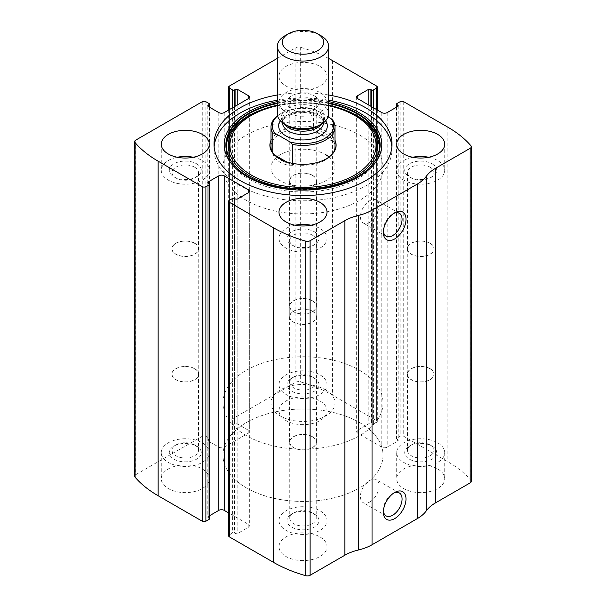 <?xml version="1.0" encoding="UTF-8"?>
<svg xmlns="http://www.w3.org/2000/svg" width="606" height="606" viewBox="0 0 606 606"><rect width="100%" height="100%" fill="white"/><g stroke="black" fill="none" stroke-linecap="round" stroke-linejoin="round"><path stroke-width="0.45" stroke-dasharray="3.03 2.27" d="M376.568 109.557L376.568 422.693A2.56 1.477 0 0 0 377.318 421.647A2.56 1.477 0 0 0 376.568 420.602L332.429 395.12A121.647 70.235 0 0 0 300.303 381.818A3.841 2.219 0 0 0 295.887 382.234L229.432 420.602A2.56 1.477 0 0 0 228.682 421.647A2.56 1.477 0 0 0 229.432 422.693L232.598 424.518A1.28 0.742 0 0 0 234.416 424.518L235.09 424.132A1.924 1.106 0 0 1 237.81 424.132L248.218 430.139A3.841 2.219 0 0 1 249.346 431.707A3.841 2.219 0 0 1 248.218 433.275L224.228 447.13A3.841 2.219 0 0 1 218.796 447.13L208.381 441.123A1.924 1.106 0 0 1 207.82 440.335A1.924 1.106 0 0 1 208.381 439.547L209.062 439.161A1.28 0.742 0 0 0 209.434 438.638A1.28 0.742 0 0 0 209.062 438.115L205.888 436.282A2.56 1.477 0 0 0 202.268 436.282L135.82 474.649A3.841 2.219 0 0 0 134.691 476.218M471.309 481.3A3.841 2.219 0 0 0 470.907 480.316A121.647 70.235 0 0 0 447.872 461.764L403.732 436.282A2.56 1.477 0 0 0 400.112 436.282L396.938 438.115A1.28 0.742 0 0 0 396.566 438.638A1.28 0.742 0 0 0 396.938 439.161L397.619 439.547A1.924 1.106 0 0 1 398.18 440.335A1.924 1.106 0 0 1 397.619 441.123L387.204 447.13A3.841 2.219 0 0 1 381.772 447.13L357.782 433.275A3.841 2.219 0 0 1 356.654 431.707A3.841 2.219 0 0 1 357.782 430.139L368.19 424.132A1.924 1.106 0 0 1 370.91 424.132L371.584 424.518A1.28 0.742 0 0 0 373.402 424.518L376.568 422.693M328.611 58.441A121.647 70.235 0 0 0 300.303 47.245A3.841 2.219 0 0 0 295.887 47.669L277.389 58.343M328.611 94.983A88.991 51.381 0 0 0 277.389 94.983M319.976 66.433A24.013 13.862 180 0 1 327.013 76.235A24.013 13.862 180 0 1 303 90.089A24.013 13.862 180 0 1 278.987 76.235A24.013 13.862 180 0 1 293.812 63.425A24.013 13.862 180 0 1 319.976 66.433M319.976 400.998A24.013 13.862 180 0 1 327.013 410.8A24.013 13.862 180 0 1 303 424.662A24.013 13.862 180 0 1 278.987 410.8A24.013 13.862 180 0 1 293.812 397.99A24.013 13.862 180 0 1 319.976 400.998M437.683 468.953A24.013 13.862 180 0 1 444.721 478.755A24.013 13.862 180 0 1 420.708 492.617A24.013 13.862 180 0 1 396.695 478.755A24.013 13.862 180 0 1 411.519 465.953A24.013 13.862 180 0 1 437.683 468.953M202.268 468.953A24.013 13.862 180 0 1 209.305 478.755A24.013 13.862 180 0 1 185.292 492.617A24.013 13.862 180 0 1 161.279 478.755A24.013 13.862 180 0 1 176.104 465.953A24.013 13.862 180 0 1 202.268 468.953M319.976 536.916A24.013 13.862 180 0 1 327.013 546.718A24.013 13.862 180 0 1 303 560.58A24.013 13.862 180 0 1 278.987 546.718A24.013 13.862 180 0 1 293.812 533.909A24.013 13.862 180 0 1 319.976 536.916M229.432 200.253L229.432 534.825A2.56 1.477 0 0 0 228.682 535.871M229.432 534.825L232.598 532.992A1.28 0.742 0 0 1 234.416 532.992L235.09 533.386A1.924 1.106 0 0 0 237.81 533.386L248.218 527.371A3.841 2.219 0 0 0 249.346 525.803A3.841 2.219 0 0 0 248.218 524.235L228.682 512.956M209.434 515.789L208.381 516.395A1.924 1.106 0 0 0 207.82 517.183A1.924 1.106 0 0 0 208.381 517.963L209.062 518.357A1.28 0.742 0 0 1 209.434 518.88M383.409 231.189A13.234 7.643 -60 0 1 383.356 230.144A13.234 7.643 -60 0 1 392.718 213.933A13.234 7.643 -60 0 1 393.65 213.448M369.774 222.304A13.234 7.643 -60 0 1 363.161 222.955A13.234 7.643 -60 0 1 363.161 207.676A13.234 7.643 -60 0 1 376.394 200.033A13.234 7.643 -60 0 1 378.424 210.638A13.234 7.643 -60 0 1 369.774 222.304M383.409 510.873A13.234 7.643 -60 0 1 383.356 509.82A13.234 7.643 -60 0 1 392.718 493.61A13.234 7.643 -60 0 1 393.65 493.125M369.774 501.98A13.234 7.643 -60 0 1 363.161 502.632A13.234 7.643 -60 0 1 363.161 487.353A13.234 7.643 -60 0 1 376.394 479.71A13.234 7.643 -60 0 1 378.424 490.315A13.234 7.643 -60 0 1 369.774 501.98M310.999 225.22A24.013 13.862 180 0 1 319.976 228.485A24.013 13.862 180 0 1 327.013 238.287A24.013 13.862 180 0 1 303 252.149A24.013 13.862 180 0 1 278.987 238.287A24.013 13.862 180 0 1 295.001 225.22M314.317 231.75A16.006 9.241 180 0 1 314.317 244.816A16.006 9.241 180 0 1 291.683 244.816A16.006 9.241 180 0 1 291.683 231.75A16.006 9.241 180 0 1 314.317 231.75M312.355 235.143A13.234 7.643 180 0 1 316.234 240.552A13.234 7.643 180 0 1 312.355 245.953A13.234 7.643 180 0 1 293.645 245.953A13.234 7.643 180 0 1 289.766 240.552A13.234 7.643 180 0 1 297.932 233.492A13.234 7.643 180 0 1 312.355 235.143M312.355 311.295A13.234 7.643 180 0 1 316.234 316.703A13.234 7.643 180 0 1 303 324.339A13.234 7.643 180 0 1 289.766 316.703A13.234 7.643 180 0 1 297.932 309.643A13.234 7.643 180 0 1 312.355 311.295M312.507 311.211A13.446 7.764 180 0 1 316.446 316.703A13.446 7.764 180 0 1 303 324.46A13.446 7.764 180 0 1 289.554 316.703A13.446 7.764 180 0 1 297.857 309.53A13.446 7.764 180 0 1 312.507 311.211M312.507 436.676A13.446 7.764 180 0 1 316.446 442.16A13.446 7.764 180 0 1 303 449.925A13.446 7.764 180 0 1 289.554 442.16A13.446 7.764 180 0 1 297.857 434.994A13.446 7.764 180 0 1 312.507 436.676M312.355 436.759A13.234 7.643 180 0 1 316.234 442.16A13.234 7.643 180 0 1 303 449.803A13.234 7.643 180 0 1 289.766 442.16A13.234 7.643 180 0 1 297.932 435.1A13.234 7.643 180 0 1 312.355 436.759M312.355 512.911L312.355 512.911A13.234 7.643 180 0 1 316.234 518.312A13.234 7.643 180 0 1 303 525.955A13.234 7.643 180 0 1 289.766 518.312A13.234 7.643 180 0 1 293.645 512.911A13.234 7.643 180 0 1 312.355 512.911L314.317 514.039A16.006 9.241 180 0 1 314.317 527.114A16.006 9.241 180 0 1 291.683 527.114A16.006 9.241 180 0 1 291.683 514.039A16.006 9.241 180 0 1 314.317 514.039L312.355 512.911M319.976 510.775A24.013 13.862 180 0 1 327.013 520.577A24.013 13.862 180 0 1 303 534.439A24.013 13.862 180 0 1 278.987 520.577A24.013 13.862 180 0 1 293.812 507.767A24.013 13.862 180 0 1 319.976 510.775M193.291 157.257A24.013 13.862 180 0 1 202.268 160.529A24.013 13.862 180 0 1 209.305 170.324A24.013 13.862 180 0 1 185.292 184.186A24.013 13.862 180 0 1 161.279 170.324A24.013 13.862 180 0 1 177.293 157.257M196.609 163.794A16.006 9.241 180 0 1 196.609 176.861A16.006 9.241 180 0 1 173.975 176.861A16.006 9.241 180 0 1 173.975 163.794A16.006 9.241 180 0 1 196.609 163.794M194.647 167.188A13.234 7.643 180 0 1 198.526 172.589A13.234 7.643 180 0 1 194.647 177.997A13.234 7.643 180 0 1 175.937 177.997A13.234 7.643 180 0 1 172.059 172.589A13.234 7.643 180 0 1 180.224 165.529A13.234 7.643 180 0 1 194.647 167.188M194.647 243.339A13.234 7.643 180 0 1 198.526 248.74A13.234 7.643 180 0 1 185.292 256.383A13.234 7.643 180 0 1 172.059 248.74A13.234 7.643 180 0 1 180.224 241.68A13.234 7.643 180 0 1 194.647 243.339M194.799 243.256A13.446 7.764 180 0 1 198.738 248.74A13.446 7.764 180 0 1 185.292 256.505A13.446 7.764 180 0 1 171.846 248.74A13.446 7.764 180 0 1 180.149 241.567A13.446 7.764 180 0 1 194.799 243.256M194.799 368.713A13.446 7.764 180 0 1 198.738 374.205A13.446 7.764 180 0 1 185.292 381.969A13.446 7.764 180 0 1 171.846 374.205A13.446 7.764 180 0 1 180.149 367.031A13.446 7.764 180 0 1 194.799 368.713M194.647 368.804A13.234 7.643 180 0 1 198.526 374.205A13.234 7.643 180 0 1 185.292 381.848A13.234 7.643 180 0 1 172.059 374.205A13.234 7.643 180 0 1 180.224 367.145A13.234 7.643 180 0 1 194.647 368.804M194.647 444.955L194.647 444.955A13.234 7.643 180 0 1 198.526 450.356A13.234 7.643 180 0 1 185.292 458A13.234 7.643 180 0 1 172.059 450.356A13.234 7.643 180 0 1 175.937 444.955A13.234 7.643 180 0 1 194.647 444.955L196.609 446.084A16.006 9.241 180 0 1 196.609 459.151A16.006 9.241 180 0 1 173.975 459.151A16.006 9.241 180 0 1 173.975 446.084A16.006 9.241 180 0 1 196.609 446.084L194.647 444.955M202.268 442.819A24.013 13.862 180 0 1 209.305 452.621A24.013 13.862 180 0 1 185.292 466.484A24.013 13.862 180 0 1 161.279 452.621A24.013 13.862 180 0 1 176.104 439.812A24.013 13.862 180 0 1 202.268 442.819M428.707 157.257A24.013 13.862 180 0 1 437.683 160.529A24.013 13.862 180 0 1 444.721 170.324A24.013 13.862 180 0 1 420.708 184.186A24.013 13.862 180 0 1 396.695 170.324A24.013 13.862 180 0 1 412.709 157.257M432.025 163.794A16.006 9.241 180 0 1 432.025 176.861A16.006 9.241 180 0 1 409.391 176.861A16.006 9.241 180 0 1 409.391 163.794A16.006 9.241 180 0 1 432.025 163.794M430.063 167.188A13.234 7.643 180 0 1 433.941 172.589A13.234 7.643 180 0 1 430.063 177.997A13.234 7.643 180 0 1 411.353 177.997A13.234 7.643 180 0 1 407.474 172.589A13.234 7.643 180 0 1 415.64 165.529A13.234 7.643 180 0 1 430.063 167.188M430.063 243.339A13.234 7.643 180 0 1 433.941 248.74A13.234 7.643 180 0 1 420.708 256.383A13.234 7.643 180 0 1 407.474 248.74A13.234 7.643 180 0 1 415.64 241.68A13.234 7.643 180 0 1 430.063 243.339M430.215 243.256A13.446 7.764 180 0 1 434.154 248.74A13.446 7.764 180 0 1 420.708 256.505A13.446 7.764 180 0 1 407.262 248.74A13.446 7.764 180 0 1 415.565 241.567A13.446 7.764 180 0 1 430.215 243.256M430.215 368.713A13.446 7.764 180 0 1 434.154 374.205A13.446 7.764 180 0 1 420.708 381.969A13.446 7.764 180 0 1 407.262 374.205A13.446 7.764 180 0 1 415.565 367.031A13.446 7.764 180 0 1 430.215 368.713M430.063 368.804A13.234 7.643 180 0 1 433.941 374.205A13.234 7.643 180 0 1 420.708 381.848A13.234 7.643 180 0 1 407.474 374.205A13.234 7.643 180 0 1 415.64 367.145A13.234 7.643 180 0 1 430.063 368.804M430.063 444.955L430.063 444.955A13.234 7.643 180 0 1 433.941 450.356A13.234 7.643 180 0 1 420.708 458A13.234 7.643 180 0 1 407.474 450.356A13.234 7.643 180 0 1 411.353 444.955A13.234 7.643 180 0 1 430.063 444.955L432.025 446.084A16.006 9.241 180 0 1 432.025 459.151A16.006 9.241 180 0 1 409.391 459.151A16.006 9.241 180 0 1 409.391 446.084A16.006 9.241 180 0 1 432.025 446.084L430.063 444.955M437.683 442.819A24.013 13.862 180 0 1 444.721 452.621A24.013 13.862 180 0 1 420.708 466.484A24.013 13.862 180 0 1 396.695 452.621A24.013 13.862 180 0 1 411.519 439.812A24.013 13.862 180 0 1 437.683 442.819M319.976 92.566A24.013 13.862 180 0 1 327.013 102.369A24.013 13.862 180 0 1 303 116.231A24.013 13.862 180 0 1 278.987 102.369A24.013 13.862 180 0 1 293.812 89.559A24.013 13.862 180 0 1 319.976 92.566M314.317 95.831A16.006 9.241 180 0 1 314.317 108.906A16.006 9.241 180 0 1 291.683 108.906A16.006 9.241 180 0 1 291.683 95.831A16.006 9.241 180 0 1 314.317 95.831M312.355 99.232A13.234 7.643 180 0 1 316.234 104.633A13.234 7.643 180 0 1 312.355 110.034A13.234 7.643 180 0 1 293.645 110.034A13.234 7.643 180 0 1 289.766 104.633A13.234 7.643 180 0 1 297.932 97.574A13.234 7.643 180 0 1 312.355 99.232M312.355 175.384A13.234 7.643 180 0 1 316.234 180.785A13.234 7.643 180 0 1 303 188.421A13.234 7.643 180 0 1 289.766 180.785A13.234 7.643 180 0 1 297.932 173.725A13.234 7.643 180 0 1 312.355 175.384M312.507 175.293A13.446 7.764 180 0 1 316.446 180.785A13.446 7.764 180 0 1 303 188.549A13.446 7.764 180 0 1 289.554 180.785A13.446 7.764 180 0 1 297.857 173.611A13.446 7.764 180 0 1 312.507 175.293M312.507 300.758A13.446 7.764 180 0 1 316.446 306.25A13.446 7.764 180 0 1 303 314.006A13.446 7.764 180 0 1 289.554 306.25A13.446 7.764 180 0 1 297.857 299.076A13.446 7.764 180 0 1 312.507 300.758M312.355 300.841A13.234 7.643 180 0 1 316.234 306.25A13.234 7.643 180 0 1 303 313.885A13.234 7.643 180 0 1 289.766 306.25A13.234 7.643 180 0 1 297.932 299.19A13.234 7.643 180 0 1 312.355 300.841M312.355 376.993L312.355 376.993A13.234 7.643 180 0 1 316.234 382.401A13.234 7.643 180 0 1 303 390.037A13.234 7.643 180 0 1 289.766 382.401A13.234 7.643 180 0 1 293.645 376.993A13.234 7.643 180 0 1 312.355 376.993L314.317 378.129A16.006 9.241 180 0 1 314.317 391.196A16.006 9.241 180 0 1 291.683 391.196A16.006 9.241 180 0 1 291.683 378.129A16.006 9.241 180 0 1 314.317 378.129L312.355 376.993M319.976 374.856A24.013 13.862 180 0 1 327.013 384.659A24.013 13.862 180 0 1 303 398.521A24.013 13.862 180 0 1 278.987 384.659A24.013 13.862 180 0 1 293.812 371.857A24.013 13.862 180 0 1 319.976 374.856M391.877 146.803A88.991 51.381 180 0 1 391.991 149.417A88.991 51.381 180 0 1 303 200.798A88.991 51.381 180 0 1 214.009 149.417A88.991 51.381 180 0 1 214.123 146.803M277.389 100.21A88.991 51.381 180 0 1 328.611 100.21M357.548 115.905A77.136 44.533 180 0 1 353.465 181.08A77.136 44.533 180 0 1 241.165 174.02A77.136 44.533 180 0 1 261.466 109.868A77.136 44.533 180 0 1 344.534 109.868M270.988 140.327A33.118 19.119 180 0 1 294.387 126.768A33.118 19.119 180 0 1 326.422 131.714A33.118 19.119 180 0 1 335.012 140.327M270.988 167.71L270.988 146.803A32.012 18.483 180 0 1 290.751 129.729A32.012 18.483 180 0 1 325.634 133.737A32.012 18.483 180 0 1 335.012 146.803L335.012 167.71A32.012 18.483 180 0 1 303 186.194A32.012 18.483 180 0 1 270.988 167.71A32.012 18.483 180 0 1 290.751 150.636A32.012 18.483 180 0 1 325.634 154.644M332.702 153.697A32.012 18.483 180 0 1 332.224 154.348A32.012 18.483 180 0 1 303 165.286A32.012 18.483 180 0 1 273.776 154.348A32.012 18.483 180 0 1 273.298 153.697M359.593 422.564A80.03 46.207 180 0 1 383.03 455.235A80.03 46.207 180 0 1 303 501.435A80.03 46.207 180 0 1 222.97 455.235A80.03 46.207 180 0 1 272.374 412.542A80.03 46.207 180 0 1 359.593 422.564A80.03 46.207 180 0 1 383.03 455.235A80.03 46.207 180 0 1 303 501.435A80.03 46.207 180 0 1 222.97 455.235A80.03 46.207 180 0 1 272.374 412.542A80.03 46.207 180 0 1 359.593 422.564M359.593 135.04A80.03 46.207 180 0 1 383.03 167.71A80.03 46.207 180 0 1 303 213.918A80.03 46.207 180 0 1 222.97 167.71A80.03 46.207 180 0 1 272.374 125.025A80.03 46.207 180 0 1 359.593 135.04M329.096 157.007A32.012 18.483 180 0 1 335.012 167.71M277.631 115.882A30.732 17.741 180 0 1 281.267 113.345A30.732 17.741 180 0 1 315.809 109.762L328.081 116.852M277.586 115.701A32.012 18.483 180 0 1 280.366 113.867A32.012 18.483 180 0 1 313.507 109.481L315.809 109.762M325.634 389.885A32.012 18.483 180 0 1 335.012 402.96A32.012 18.483 180 0 1 303 421.443A32.012 18.483 180 0 1 270.988 402.96A32.012 18.483 180 0 1 290.751 385.878A32.012 18.483 180 0 1 325.634 389.885M333.239 120.874L333.239 141.781L325.634 136.289L313.507 130.388L313.507 109.481M292.493 163.37L292.493 165.309L286.373 161.772M272.761 152.871L272.761 153.916C276.344 161.438 282.919 165.241 292.493 165.309M359.593 370.281A80.03 46.207 180 0 1 383.03 402.96A80.03 46.207 180 0 1 303 449.16A80.03 46.207 180 0 1 222.97 402.96A80.03 46.207 180 0 1 272.374 360.267A80.03 46.207 180 0 1 359.593 370.281M333.239 141.781L313.507 130.388M274.351 154.833L272.761 153.916M284.888 35.807A25.611 14.786 180 0 1 321.112 35.807M277.389 113.867A25.611 14.786 180 0 1 293.198 100.21A25.611 14.786 180 0 1 321.112 103.414A25.611 14.786 180 0 1 328.611 113.867M332.429 60.547L332.429 395.12M376.568 86.029L376.568 420.602M135.82 140.084L135.82 474.649M202.268 101.717L202.268 436.282M447.872 127.199L447.872 461.764M470.907 145.743L470.907 480.316M403.732 101.717L403.732 436.282M300.303 47.245L300.303 381.818M295.887 47.669L295.887 382.234M229.432 86.029L229.432 420.602M400.112 101.717L400.112 436.282M396.938 103.543L396.938 438.115M396.938 106.944L396.938 439.161M397.619 441.123L397.619 439.547M387.204 112.564L387.204 447.13M381.772 112.564L381.772 447.13M357.782 430.139L357.782 433.275M368.19 104.724L368.19 424.132M370.91 106.292L370.91 424.132M371.584 106.679L371.584 424.518M373.402 107.724L373.402 424.518M229.432 109.557L229.432 422.693M232.598 107.724L232.598 424.518M234.416 106.679L234.416 424.518M235.09 106.292L235.09 424.132M237.81 104.724L237.81 424.132M248.218 433.275L248.218 430.139M224.228 112.564L224.228 447.13M218.796 112.564L218.796 447.13M208.381 439.547L208.381 441.123M209.062 106.944L209.062 439.161M209.062 103.543L209.062 438.115M205.888 101.717L205.888 436.282M232.598 198.427L232.598 532.992M234.416 198.427L234.416 532.992M235.09 198.813L235.09 533.386M237.81 198.813L237.81 533.386M248.218 524.235L248.218 527.371M208.381 517.963L208.381 516.395M209.062 183.785L209.062 518.357M277.389 101.588A78.81 45.495 180 0 1 328.611 101.588M370.001 166.968A77.121 44.526 180 0 1 236.779 167.741M277.389 102.922A77.121 44.526 180 0 1 328.611 102.922M369.728 167.248L369.865 167.104A76.803 44.336 180 0 1 369.728 167.248A76.803 44.336 180 0 1 303 189.633A76.803 44.336 180 0 1 236.272 167.248A76.803 44.336 180 0 1 236.143 167.112L235.999 166.968M277.389 103.49A76.803 44.336 180 0 1 328.611 103.49M277.389 105.209A74.705 43.124 180 0 1 328.611 105.209L303 102.588L277.389 105.209M277.389 105.732A73.053 42.178 180 0 1 328.611 105.732M280.351 120.768A24.331 14.044 180 0 1 320.203 115.958A24.331 14.044 180 0 1 325.649 120.768M284.009 123.791A20.49 11.832 180 0 1 282.51 119.352C281.366 119.859 283.1 122.064 287.714 125.957A21.611 12.476 180 0 1 287.714 108.307A21.611 12.476 180 0 1 318.286 108.307A21.611 12.476 180 0 1 318.286 125.957C322.9 122.064 324.634 119.859 323.49 119.352A20.49 11.832 180 0 1 321.991 123.791M282.51 122.738L282.51 119.352A20.49 11.832 180 0 1 295.16 108.421A20.49 11.832 180 0 1 317.483 110.989A20.49 11.832 180 0 1 323.49 119.352L323.49 122.738C324.634 122.245 322.9 120.041 318.286 116.147L309.075 113.042C302.576 112.065 296.546 112.587 290.986 114.617C284.987 117.42 282.161 120.139 282.51 122.753A20.49 11.832 180 0 1 295.16 111.83A20.49 11.832 180 0 1 317.483 114.39A20.49 11.832 180 0 1 323.49 122.753M396.566 107.156L396.566 438.638M398.18 105.77L398.18 440.335M356.654 97.142L356.654 431.707M377.318 109.989L377.318 421.647M228.682 109.989L228.682 421.647M249.346 97.142L249.346 431.707M207.82 105.77L207.82 440.335M209.434 107.156L209.434 438.638M249.346 191.238L249.346 525.803M207.82 182.611L207.82 517.183M383.356 230.144L383.356 232.401M392.718 213.933L394.673 212.804M399.331 213.274L376.394 200.033M386.098 236.196L363.161 222.955M383.356 509.82L383.356 512.085M392.718 493.61L394.673 492.481M399.331 492.958L376.394 479.71M386.098 515.88L363.161 502.632M278.987 212.145L278.987 238.287M327.013 212.145L327.013 238.287M312.355 245.953L314.317 244.816M293.645 245.953L291.683 244.816M289.766 240.552L289.766 316.703M316.234 240.552L316.234 316.703M289.554 316.703L289.554 442.16M316.446 316.703L316.446 442.16M289.766 442.16L289.766 518.312M316.234 442.16L316.234 518.312M293.645 512.911L291.683 514.039M278.987 520.577L278.987 546.718M327.013 520.577L327.013 546.718M161.279 144.19L161.279 170.324M209.305 144.19L209.305 170.324M194.647 177.997L196.609 176.861M175.937 177.997L173.975 176.861M172.059 172.589L172.059 248.74M198.526 172.589L198.526 248.74M171.846 248.74L171.846 374.205M198.738 248.74L198.738 374.205M172.059 374.205L172.059 450.356M198.526 374.205L198.526 450.356M175.937 444.955L173.975 446.084M161.279 452.621L161.279 478.755M209.305 452.621L209.305 478.755M396.695 144.19L396.695 170.324M444.721 144.19L444.721 170.324M430.063 177.997L432.025 176.861M411.353 177.997L409.391 176.861M407.474 172.589L407.474 248.74M433.941 172.589L433.941 248.74M407.262 248.74L407.262 374.205M434.154 248.74L434.154 374.205M407.474 374.205L407.474 450.356M433.941 374.205L433.941 450.356M411.353 444.955L409.391 446.084M396.695 452.621L396.695 478.755M444.721 452.621L444.721 478.755M278.987 76.235L278.987 102.369M327.013 76.235L327.013 102.369M312.355 110.034L314.317 108.906M293.645 110.034L291.683 108.906M289.766 104.633L289.766 180.785M316.234 104.633L316.234 180.785M289.554 180.785L289.554 306.25M316.446 180.785L316.446 306.25M289.766 306.25L289.766 382.401M316.234 306.25L316.234 382.401M293.645 376.993L291.683 378.129M278.987 384.659L278.987 410.8M327.013 384.659L327.013 410.8M214.009 144.19L214.009 149.417M391.991 144.19L391.991 149.417M332.224 154.348L333.232 153.038M273.776 154.348L272.768 153.038M222.97 167.71L222.97 402.96M383.03 167.71L383.03 402.96M281.267 113.345L280.366 113.867M270.988 146.803L270.988 402.96M335.012 146.803L335.012 402.96"/><path stroke-width="0.91" d="M357.782 95.574L357.782 98.71A3.841 2.219 0 0 1 356.654 97.142A3.841 2.219 0 0 1 357.782 95.574L368.19 89.559A1.924 1.106 0 0 1 370.91 89.559L371.584 89.953A1.28 0.742 0 0 0 373.402 89.953L376.568 88.128A2.56 1.477 0 0 0 377.318 87.075A2.56 1.477 0 0 0 376.568 86.029L332.429 60.547A121.647 70.235 0 0 0 328.611 58.441M208.381 104.982L208.381 106.55A1.924 1.106 0 0 1 207.82 105.77A1.924 1.106 0 0 1 208.381 104.982L209.062 104.588A1.28 0.742 0 0 0 209.434 104.065A1.28 0.742 0 0 0 209.062 103.543L205.888 101.717A2.56 1.477 0 0 0 202.268 101.717L135.82 140.084A3.841 2.219 0 0 0 134.691 141.653A3.841 2.219 0 0 0 135.093 142.63A121.647 70.235 0 0 0 158.128 161.181L202.268 186.663A2.56 1.477 0 0 0 205.888 186.663L205.888 521.228L209.062 519.403A1.28 0.742 0 0 0 209.434 518.88L209.434 184.307A1.28 0.742 0 0 0 209.062 183.785L208.381 183.398A1.924 1.106 0 0 1 207.82 182.611A1.924 1.106 0 0 1 208.381 181.83L208.381 183.398M248.218 192.806A3.841 2.219 0 0 0 249.346 191.238A3.841 2.219 0 0 0 248.218 189.67L248.218 192.806L237.81 198.813A1.924 1.106 0 0 1 235.09 198.813L234.416 198.427A1.28 0.742 0 0 0 232.598 198.427L229.432 200.253A2.56 1.477 0 0 0 228.682 201.298L228.682 535.871A2.56 1.477 0 0 0 229.432 536.916L273.571 562.398A121.647 70.235 0 0 0 305.697 575.7A3.841 2.219 0 0 0 310.113 575.283L344.875 555.21A41.617 24.028 0 0 1 358.457 549.983A41.617 24.028 0 0 0 372.039 544.756L417.314 518.615A41.617 24.028 0 0 0 426.366 510.775A41.617 24.028 0 0 1 435.419 502.935L470.18 482.868A3.841 2.219 0 0 0 471.309 481.3L471.309 146.728A3.841 2.219 0 0 0 470.907 145.743A121.647 70.235 0 0 0 447.872 127.199L403.732 101.717A2.56 1.477 0 0 0 400.112 101.717L396.938 103.543A1.28 0.742 0 0 0 396.566 104.065A1.28 0.742 0 0 0 396.938 104.588L396.938 106.944M228.682 201.298A2.56 1.477 0 0 0 229.432 202.343L273.571 227.833A121.647 70.235 0 0 0 305.697 241.135A3.841 2.219 0 0 0 310.113 240.711L344.875 220.645L344.875 555.21M277.389 58.343L229.432 86.029A2.56 1.477 0 0 0 228.682 87.075A2.56 1.477 0 0 0 229.432 88.128L229.432 109.557M134.691 141.653L134.691 476.218A3.841 2.219 0 0 0 135.093 477.202A121.647 70.235 0 0 0 158.128 495.746L202.268 521.228A2.56 1.477 0 0 0 205.888 521.228M471.309 146.728A3.841 2.219 0 0 1 470.18 148.296L435.419 168.37A41.617 24.028 0 0 0 426.366 176.21A41.617 24.028 0 0 1 417.314 184.05L372.039 210.184A41.617 24.028 0 0 1 358.457 215.418A41.617 24.028 0 0 0 344.875 220.645M394.68 518.615A16.006 9.241 -60 0 1 383.356 512.085A16.006 9.241 -60 0 1 394.673 492.481A16.006 9.241 -60 0 1 405.997 499.011A16.006 9.241 -60 0 1 394.68 518.615M394.68 238.938A16.006 9.241 -60 0 1 383.356 232.401A16.006 9.241 -60 0 1 394.673 212.804A16.006 9.241 -60 0 1 405.997 219.334A16.006 9.241 -60 0 1 394.68 238.938M277.389 94.983A88.991 51.381 0 0 0 214.009 144.19A88.991 51.381 0 0 0 240.074 180.52A88.991 51.381 0 0 0 337.057 191.655A88.991 51.381 0 0 0 391.991 144.19A88.991 51.381 0 0 0 365.926 107.86A88.991 51.381 0 0 0 328.611 94.983M437.683 134.388A24.013 13.862 180 0 1 444.721 144.19A24.013 13.862 180 0 1 420.708 158.052A24.013 13.862 180 0 1 396.695 144.19A24.013 13.862 180 0 1 411.519 131.381A24.013 13.862 180 0 1 437.683 134.388M202.268 134.388A24.013 13.862 180 0 1 209.305 144.19A24.013 13.862 180 0 1 185.292 158.052A24.013 13.862 180 0 1 161.279 144.19A24.013 13.862 180 0 1 176.104 131.381A24.013 13.862 180 0 1 202.268 134.388M319.976 202.343A24.013 13.862 180 0 1 327.013 212.145A24.013 13.862 180 0 1 303 226.008A24.013 13.862 180 0 1 278.987 212.145A24.013 13.862 180 0 1 293.812 199.344A24.013 13.862 180 0 1 319.976 202.343M357.782 98.71L381.772 112.564A3.841 2.219 0 0 0 387.204 112.564L397.619 106.55A1.924 1.106 0 0 0 398.18 105.77A1.924 1.106 0 0 0 397.619 104.982L396.938 104.588M208.381 106.55L218.796 112.564A3.841 2.219 0 0 0 224.228 112.564L248.218 98.71A3.841 2.219 0 0 0 249.346 97.142A3.841 2.219 0 0 0 248.218 95.574L237.81 89.559A1.924 1.106 0 0 0 235.09 89.559L234.416 89.953A1.28 0.742 0 0 1 232.598 89.953L229.432 88.128M209.434 184.307A1.28 0.742 0 0 1 209.062 184.83L205.888 186.663M248.218 189.67L224.228 175.816A3.841 2.219 0 0 0 218.796 175.816L208.381 181.83M228.682 512.956L224.228 510.381A3.841 2.219 0 0 0 218.796 510.381L209.434 515.789M393.65 213.448A13.234 7.643 -60 0 1 399.331 213.274A13.234 7.643 -60 0 1 401.361 223.879A13.234 7.643 -60 0 1 392.718 235.545A13.234 7.643 -60 0 1 386.098 236.196A13.234 7.643 -60 0 1 383.409 231.189M393.65 493.125A13.234 7.643 -60 0 1 399.331 492.958A13.234 7.643 -60 0 1 401.361 503.563A13.234 7.643 -60 0 1 392.718 515.221A13.234 7.643 -60 0 1 386.098 515.88A13.234 7.643 -60 0 1 383.409 510.873M295.001 225.22A24.013 13.862 180 0 1 310.999 225.22M177.293 157.257A24.013 13.862 180 0 1 193.291 157.257M412.709 157.257A24.013 13.862 180 0 1 428.707 157.257M328.611 100.21A88.991 51.381 180 0 1 365.926 113.087A88.991 51.381 180 0 1 391.877 146.803M214.123 146.803A88.991 51.381 180 0 1 277.389 100.21M236.272 167.248C216.645 148.25 227.576 122.139 261.466 109.868L277.389 105.209A74.705 43.124 180 0 0 262.777 109.383A74.705 43.124 180 0 0 243.12 171.506A74.705 43.124 180 0 0 351.866 178.346A74.705 43.124 180 0 0 355.82 115.231A74.705 43.124 180 0 0 343.223 109.383L328.611 105.209A74.705 43.124 180 0 1 343.223 109.383L344.534 109.868A77.136 44.533 180 0 1 357.548 115.905M335.012 140.327A33.118 19.119 180 0 1 333.232 153.038A33.118 19.119 180 0 1 303 164.355A33.118 19.119 180 0 1 272.768 153.038A33.118 19.119 180 0 1 270.988 140.327M328.081 116.852L330.937 118.496L333.239 120.874A32.012 18.483 180 0 1 335.012 126.942L335.012 146.803A32.012 18.483 180 0 1 332.702 153.697M273.298 153.697A32.012 18.483 180 0 1 270.988 146.803L270.988 126.942A32.012 18.483 180 0 1 277.586 115.701M325.634 154.644A32.012 18.483 180 0 1 329.096 157.007M330.937 118.496A30.732 17.741 180 0 1 324.733 138.441A30.732 17.741 180 0 1 290.191 142.024L275.063 133.29A30.732 17.741 180 0 1 277.631 115.882M275.063 133.29L272.761 133.002A32.012 18.483 180 0 1 270.988 126.942M335.012 126.942A32.012 18.483 180 0 1 292.493 144.395L290.191 142.024M292.493 144.395L292.493 163.37M272.761 133.002L272.761 152.871M286.373 161.772L274.351 154.833M321.112 35.807L317.635 33.8A20.702 11.953 180 0 1 317.635 50.699A20.702 11.953 180 0 1 288.365 50.699A20.702 11.953 180 0 1 288.365 33.8A20.702 11.953 180 0 1 317.635 33.8L321.112 35.807A25.611 14.786 180 0 1 328.611 46.261A25.611 14.786 180 0 1 303 61.047A25.611 14.786 180 0 1 277.389 46.261A25.611 14.786 180 0 1 284.888 35.807L288.365 33.8M328.611 46.261L328.611 113.867A25.611 14.786 180 0 1 321.112 124.321A25.611 14.786 180 0 1 284.888 124.321A25.611 14.786 180 0 1 277.389 113.867L277.389 46.261M273.571 227.833L273.571 562.398M229.432 202.343L229.432 536.916M135.093 142.63L135.093 477.202M158.128 161.181L158.128 495.746M202.268 186.663L202.268 521.228M305.697 241.135L305.697 575.7M310.113 240.711L310.113 575.283M358.457 215.418L358.457 549.983M372.039 210.184L372.039 544.756M417.314 184.05L417.314 518.615M426.366 176.21L426.366 510.775M435.419 168.37L435.419 502.935M470.18 148.296L470.18 482.868M397.619 104.982L397.619 106.55M368.19 89.559L368.19 104.724M370.91 89.559L370.91 106.292M371.584 89.953L371.584 106.679M373.402 89.953L373.402 107.724M376.568 88.128L376.568 109.557M232.598 89.953L232.598 107.724M234.416 89.953L234.416 106.679M235.09 89.559L235.09 106.292M237.81 89.559L237.81 104.724M248.218 95.574L248.218 98.71M209.062 104.588L209.062 106.944M224.228 175.816L224.228 510.381M218.796 175.816L218.796 510.381M209.062 184.83L209.062 519.403M328.611 101.588A78.81 45.495 180 0 1 358.722 112.443A78.81 45.495 180 0 1 349.677 181.277A78.81 45.495 180 0 1 233.189 165.726A78.81 45.495 180 0 1 277.389 101.588M328.611 102.922A77.121 44.526 180 0 1 357.532 113.436A77.121 44.526 180 0 1 370.001 166.968L370.001 166.968C344.276 196.389 261.754 196.405 235.999 166.968L235.999 166.968A77.121 44.526 180 0 1 277.389 102.922M236.779 167.741A77.121 44.526 180 0 1 235.999 166.968M328.611 103.49A76.803 44.336 180 0 1 357.305 113.943A76.803 44.336 180 0 1 369.865 167.104M236.143 167.112A76.803 44.336 180 0 1 277.389 103.49M328.611 105.732A73.053 42.178 180 0 1 354.654 115.413A73.053 42.178 180 0 1 346.806 178.99A73.053 42.178 180 0 1 238.908 165.476A73.053 42.178 180 0 1 277.389 105.732M325.649 120.768A24.331 14.044 180 0 1 303 139.941A24.331 14.044 180 0 1 280.351 120.768M321.112 124.321L318.286 125.957A21.611 12.476 180 0 1 287.714 125.957L284.888 124.321M321.991 123.791A20.49 11.832 180 0 1 303 131.176A20.49 11.832 180 0 1 284.009 123.791M323.49 122.738L323.49 122.753A20.49 11.832 180 0 1 303 134.585A20.49 11.832 180 0 1 282.51 122.753L282.51 122.753M396.566 104.065L396.566 107.156M377.318 87.075L377.318 109.989M228.682 87.075L228.682 109.989M209.434 104.065L209.434 107.156M344.534 109.868L357.457 115.86C367.206 121.579 373.766 128.184 377.137 135.683L379.454 146.243C379.424 153.591 376.182 160.59 369.728 167.248L370.001 166.968"/></g></svg>
